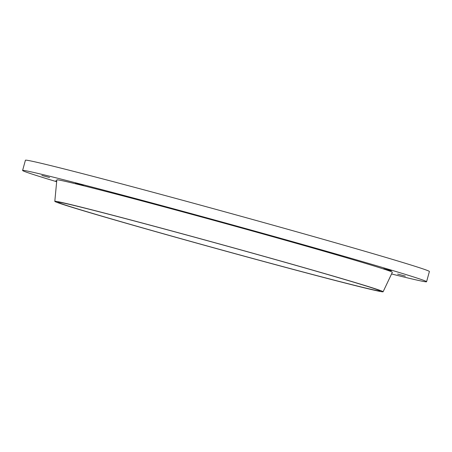 <?xml version="1.0" encoding="UTF-8"?>
<svg xmlns="http://www.w3.org/2000/svg" width="452" height="452" viewBox="0 0 452 452"><rect width="100%" height="100%" fill="white"/><g stroke="black" fill="none" stroke-linecap="round" stroke-linejoin="round"><path stroke-width="0.68" d="M391.562 273.963A209.513 3.232 -164.6 0 0 426.581 281.732A209.513 3.232 -164.6 0 0 344.271 256.352A209.513 3.232 -164.6 0 0 133.798 198.1A209.513 3.232 -164.6 0 0 22.6 170.455A209.513 3.232 -164.6 0 0 56.664 181.715M83.287 185.36L75.552 183.292L83.287 185.36M247.216 229.311L239.481 227.243L247.216 229.311M333.514 253.634L325.779 251.566L333.514 253.634M391.398 270.771L383.663 268.708L391.398 270.771M405.359 276.138L397.624 274.07L405.359 276.138M56.726 181.015L55.805 180.806L56.72 181.105M49.579 177.512L41.844 175.444L49.579 177.512M155.624 204.321L147.889 202.253L155.624 204.321M383.104 291.766L392.347 272.307A174.003 2.684 -164.6 0 0 323.988 251.222A174.003 2.684 -164.6 0 0 148.979 202.79A174.003 2.684 -164.6 0 0 56.833 179.896L54.805 201.338A170.263 2.627 -164.6 0 0 218.259 249.08A170.263 2.627 -164.6 0 0 383.104 291.766A170.263 2.627 -164.6 0 0 316.219 271.138A170.263 2.627 -164.6 0 0 144.973 223.74A170.263 2.627 -164.6 0 0 54.805 201.338M314.4 270.675A167.082 2.576 -164.6 0 0 146.55 224.22A167.082 2.576 -164.6 0 0 57.879 202.18A167.082 2.576 -164.6 0 0 218.276 249.029A167.082 2.576 -164.6 0 0 380.042 290.918A167.082 2.576 -164.6 0 0 314.4 270.675M426.581 281.732L429.4 271.505A209.513 3.232 -164.6 0 0 347.085 246.125A209.513 3.232 -164.6 0 0 136.611 187.874A209.513 3.232 -164.6 0 0 25.419 160.234L22.6 170.455"/></g></svg>
